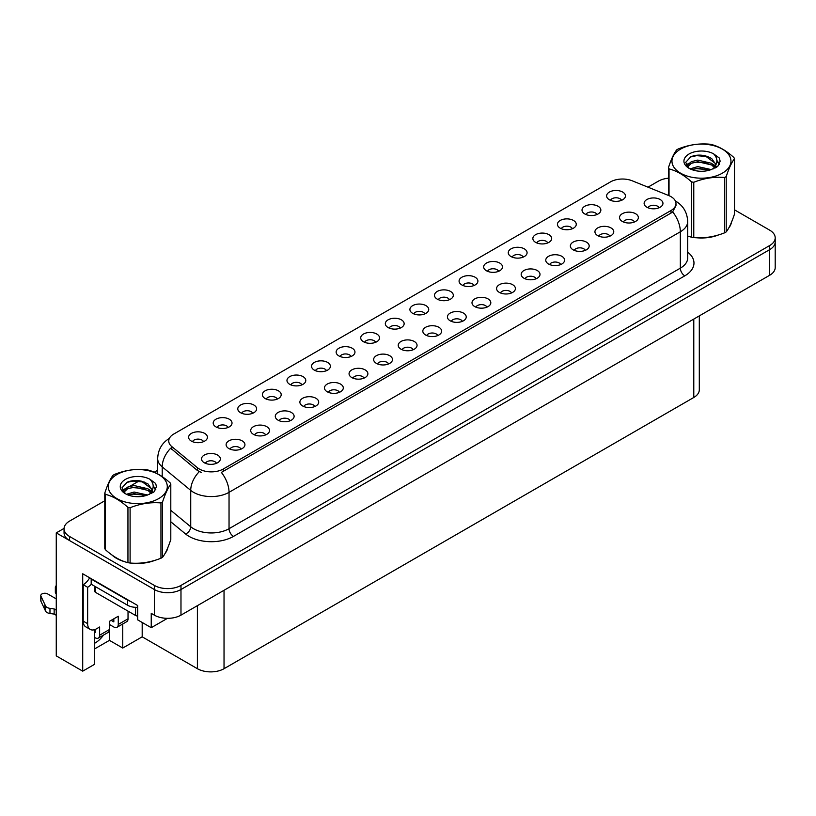 <?xml version="1.0" encoding="UTF-8"?>
<svg xmlns="http://www.w3.org/2000/svg" width="816" height="816" viewBox="0 0 816 816"><rect width="100%" height="100%" fill="white"/><g stroke="black" fill="none" stroke-linecap="round" stroke-linejoin="round"><path stroke-width="1.22" d="M301.889 384.877A5.651 3.264 0 0 0 300.37 383.285A5.651 3.264 0 0 0 294.8 382.459A5.651 3.264 0 0 0 290.863 384.877M303.032 376.625A9.415 5.437 0 0 0 290.965 376.023A9.415 5.437 0 0 0 287.854 382.775A9.415 5.437 0 0 0 289.721 384.316A9.415 5.437 0 0 0 304.898 382.775A9.415 5.437 0 0 0 303.032 376.625M621.537 200.328A5.651 3.264 0 0 0 620.027 198.737A5.651 3.264 0 0 0 614.458 197.911A5.651 3.264 0 0 0 610.521 200.328M622.69 192.076A9.415 5.437 0 0 0 610.623 191.474A9.415 5.437 0 0 0 607.502 198.227A9.415 5.437 0 0 0 609.368 199.767A9.415 5.437 0 0 0 624.556 198.227A9.415 5.437 0 0 0 622.69 192.076M609.868 236.181A5.651 3.264 0 0 0 608.348 234.59A5.651 3.264 0 0 0 602.779 233.764A5.651 3.264 0 0 0 598.842 236.181M611.011 227.929A9.415 5.437 0 0 0 598.944 227.317A9.415 5.437 0 0 0 595.833 234.08A9.415 5.437 0 0 0 597.7 235.61A9.415 5.437 0 0 0 612.877 234.08A9.415 5.437 0 0 0 611.011 227.929M326.471 370.678A5.651 3.264 0 0 0 324.962 369.097A5.651 3.264 0 0 0 319.393 368.271A5.651 3.264 0 0 0 315.455 370.678M327.624 362.426A9.415 5.437 0 0 0 315.557 361.825A9.415 5.437 0 0 0 312.436 368.577A9.415 5.437 0 0 0 314.303 370.117A9.415 5.437 0 0 0 329.491 368.577A9.415 5.437 0 0 0 327.624 362.426M536.102 278.766A5.651 3.264 0 0 0 534.582 277.175A5.651 3.264 0 0 0 529.023 276.349A5.651 3.264 0 0 0 525.076 278.766M537.244 270.514A9.415 5.437 0 0 0 525.178 269.912A9.415 5.437 0 0 0 522.067 276.665A9.415 5.437 0 0 0 523.933 278.205A9.415 5.437 0 0 0 539.111 276.665A9.415 5.437 0 0 0 537.244 270.514M474.004 285.508A5.651 3.264 0 0 0 472.495 283.917A5.651 3.264 0 0 0 466.925 283.091A5.651 3.264 0 0 0 462.988 285.508M475.157 277.256A9.415 5.437 0 0 0 463.09 276.644A9.415 5.437 0 0 0 459.969 283.407A9.415 5.437 0 0 0 461.836 284.937A9.415 5.437 0 0 0 477.023 283.407A9.415 5.437 0 0 0 475.157 277.256M388.569 363.946A5.651 3.264 0 0 0 387.049 362.355A5.651 3.264 0 0 0 381.49 361.529A5.651 3.264 0 0 0 377.543 363.946M389.711 355.694A9.415 5.437 0 0 0 377.645 355.082A9.415 5.437 0 0 0 374.534 361.845A9.415 5.437 0 0 0 376.4 363.375A9.415 5.437 0 0 0 391.578 361.845A9.415 5.437 0 0 0 389.711 355.694M547.771 242.913A5.651 3.264 0 0 0 546.261 241.332A5.651 3.264 0 0 0 540.692 240.506A5.651 3.264 0 0 0 536.755 242.913M548.923 234.661A9.415 5.437 0 0 0 536.857 234.059A9.415 5.437 0 0 0 533.735 240.812A9.415 5.437 0 0 0 535.602 242.352A9.415 5.437 0 0 0 550.79 240.812A9.415 5.437 0 0 0 548.923 234.661M462.335 321.351A5.651 3.264 0 0 0 460.816 319.77A5.651 3.264 0 0 0 455.257 318.934A5.651 3.264 0 0 0 451.309 321.351M463.478 313.099A9.415 5.437 0 0 0 451.411 312.497A9.415 5.437 0 0 0 448.3 319.25A9.415 5.437 0 0 0 450.167 320.79A9.415 5.437 0 0 0 465.344 319.25A9.415 5.437 0 0 0 463.478 313.099M498.596 271.31A5.651 3.264 0 0 0 497.077 269.719A5.651 3.264 0 0 0 491.518 268.892A5.651 3.264 0 0 0 487.57 271.31M499.739 263.058A9.415 5.437 0 0 0 487.682 262.456A9.415 5.437 0 0 0 484.561 269.209A9.415 5.437 0 0 0 486.428 270.749A9.415 5.437 0 0 0 501.616 269.209A9.415 5.437 0 0 0 499.739 263.058M413.161 349.748A5.651 3.264 0 0 0 411.641 348.157A5.651 3.264 0 0 0 406.072 347.33A5.651 3.264 0 0 0 402.135 349.748M414.304 341.496A9.415 5.437 0 0 0 402.237 340.884A9.415 5.437 0 0 0 399.116 347.647A9.415 5.437 0 0 0 400.993 349.187A9.415 5.437 0 0 0 416.17 347.647A9.415 5.437 0 0 0 414.304 341.496M572.363 228.725A5.651 3.264 0 0 0 570.843 227.134A5.651 3.264 0 0 0 565.284 226.307A5.651 3.264 0 0 0 561.337 228.725M573.505 220.473A9.415 5.437 0 0 0 561.439 219.861A9.415 5.437 0 0 0 558.328 226.624A9.415 5.437 0 0 0 560.194 228.154A9.415 5.437 0 0 0 575.372 226.624A9.415 5.437 0 0 0 573.505 220.473M486.917 307.163A5.651 3.264 0 0 0 485.408 305.572A5.651 3.264 0 0 0 479.839 304.745A5.651 3.264 0 0 0 475.901 307.163M488.07 298.911A9.415 5.437 0 0 0 476.003 298.299A9.415 5.437 0 0 0 472.882 305.051A9.415 5.437 0 0 0 474.759 306.592A9.415 5.437 0 0 0 489.937 305.051A9.415 5.437 0 0 0 488.07 298.911M228.123 427.462A5.651 3.264 0 0 0 226.603 425.881A5.651 3.264 0 0 0 221.034 425.054A5.651 3.264 0 0 0 217.097 427.462M229.265 419.21A9.415 5.437 0 0 0 217.199 418.608A9.415 5.437 0 0 0 214.088 425.36A9.415 5.437 0 0 0 215.954 426.901A9.415 5.437 0 0 0 231.132 425.36A9.415 5.437 0 0 0 229.265 419.21M351.064 356.49A5.651 3.264 0 0 0 349.544 354.899A5.651 3.264 0 0 0 343.985 354.073A5.651 3.264 0 0 0 340.037 356.49M352.206 348.238A9.415 5.437 0 0 0 340.15 347.626A9.415 5.437 0 0 0 337.028 354.389A9.415 5.437 0 0 0 338.895 355.919A9.415 5.437 0 0 0 354.083 354.389A9.415 5.437 0 0 0 352.206 348.238M241.036 449.116A5.651 3.264 0 0 0 239.516 447.535A5.651 3.264 0 0 0 233.957 446.699A5.651 3.264 0 0 0 230.01 449.116M242.179 440.864A9.415 5.437 0 0 0 230.122 440.263A9.415 5.437 0 0 0 227.001 447.015A9.415 5.437 0 0 0 228.868 448.555A9.415 5.437 0 0 0 244.055 447.015A9.415 5.437 0 0 0 242.179 440.864M424.83 313.895A5.651 3.264 0 0 0 423.31 312.304A5.651 3.264 0 0 0 417.751 311.477A5.651 3.264 0 0 0 413.804 313.895M425.972 305.643A9.415 5.437 0 0 0 413.916 305.041A9.415 5.437 0 0 0 410.795 311.794A9.415 5.437 0 0 0 412.661 313.334A9.415 5.437 0 0 0 427.849 311.794A9.415 5.437 0 0 0 425.972 305.643M290.21 420.73A5.651 3.264 0 0 0 288.701 419.138A5.651 3.264 0 0 0 283.132 418.312A5.651 3.264 0 0 0 279.194 420.73M291.363 412.478A9.415 5.437 0 0 0 279.296 411.866A9.415 5.437 0 0 0 276.175 418.628A9.415 5.437 0 0 0 278.042 420.158A9.415 5.437 0 0 0 293.23 418.628A9.415 5.437 0 0 0 291.363 412.478M363.977 378.134A5.651 3.264 0 0 0 362.467 376.553A5.651 3.264 0 0 0 356.898 375.727A5.651 3.264 0 0 0 352.961 378.134M365.129 369.883A9.415 5.437 0 0 0 353.063 369.281A9.415 5.437 0 0 0 349.942 376.033A9.415 5.437 0 0 0 351.808 377.573A9.415 5.437 0 0 0 366.996 376.033A9.415 5.437 0 0 0 365.129 369.883M449.422 299.696A5.651 3.264 0 0 0 447.902 298.115A5.651 3.264 0 0 0 442.333 297.289A5.651 3.264 0 0 0 438.396 299.696M450.565 291.455A9.415 5.437 0 0 0 438.498 290.843A9.415 5.437 0 0 0 435.377 297.595A9.415 5.437 0 0 0 437.254 299.135A9.415 5.437 0 0 0 452.431 297.595A9.415 5.437 0 0 0 450.565 291.455M314.803 406.531A5.651 3.264 0 0 0 313.283 404.94A5.651 3.264 0 0 0 307.724 404.114A5.651 3.264 0 0 0 303.776 406.531M315.945 398.279A9.415 5.437 0 0 0 303.889 397.678A9.415 5.437 0 0 0 300.767 404.43A9.415 5.437 0 0 0 302.634 405.97A9.415 5.437 0 0 0 317.822 404.43A9.415 5.437 0 0 0 315.945 398.279M523.189 257.111A5.651 3.264 0 0 0 521.669 255.52A5.651 3.264 0 0 0 516.1 254.694A5.651 3.264 0 0 0 512.162 257.111M524.331 248.86A9.415 5.437 0 0 0 512.264 248.258A9.415 5.437 0 0 0 509.143 255.01A9.415 5.437 0 0 0 511.02 256.55A9.415 5.437 0 0 0 526.198 255.01A9.415 5.437 0 0 0 524.331 248.86M437.743 335.549A5.651 3.264 0 0 0 436.234 333.958A5.651 3.264 0 0 0 430.664 333.132A5.651 3.264 0 0 0 426.727 335.549M438.896 327.298A9.415 5.437 0 0 0 426.829 326.696A9.415 5.437 0 0 0 423.708 333.448A9.415 5.437 0 0 0 425.575 334.988A9.415 5.437 0 0 0 440.762 333.448A9.415 5.437 0 0 0 438.896 327.298M375.656 342.292A5.651 3.264 0 0 0 374.136 340.7A5.651 3.264 0 0 0 368.567 339.874A5.651 3.264 0 0 0 364.63 342.292M376.798 334.04A9.415 5.437 0 0 0 364.732 333.428A9.415 5.437 0 0 0 361.621 340.19A9.415 5.437 0 0 0 363.487 341.731A9.415 5.437 0 0 0 378.665 340.19A9.415 5.437 0 0 0 376.798 334.04M634.45 221.983A5.651 3.264 0 0 0 632.941 220.391A5.651 3.264 0 0 0 627.371 219.565A5.651 3.264 0 0 0 623.434 221.983M635.603 213.731A9.415 5.437 0 0 0 623.536 213.119A9.415 5.437 0 0 0 620.415 219.881A9.415 5.437 0 0 0 622.282 221.422A9.415 5.437 0 0 0 637.469 219.881A9.415 5.437 0 0 0 635.603 213.731M339.395 392.333A5.651 3.264 0 0 0 337.875 390.742A5.651 3.264 0 0 0 332.306 389.915A5.651 3.264 0 0 0 328.369 392.333M340.537 384.081A9.415 5.437 0 0 0 328.471 383.479A9.415 5.437 0 0 0 325.349 390.232A9.415 5.437 0 0 0 327.226 391.772A9.415 5.437 0 0 0 342.404 390.232A9.415 5.437 0 0 0 340.537 384.081M203.531 441.66A5.651 3.264 0 0 0 202.011 440.069A5.651 3.264 0 0 0 196.452 439.243A5.651 3.264 0 0 0 192.515 441.66M204.683 433.408A9.415 5.437 0 0 0 192.617 432.806A9.415 5.437 0 0 0 189.496 439.559A9.415 5.437 0 0 0 191.362 441.099A9.415 5.437 0 0 0 206.55 439.559A9.415 5.437 0 0 0 204.683 433.408M277.297 399.075A5.651 3.264 0 0 0 275.777 397.484A5.651 3.264 0 0 0 270.218 396.658A5.651 3.264 0 0 0 266.281 399.075M278.44 390.823A9.415 5.437 0 0 0 266.383 390.221A9.415 5.437 0 0 0 263.262 396.974A9.415 5.437 0 0 0 265.129 398.514A9.415 5.437 0 0 0 280.316 396.974A9.415 5.437 0 0 0 278.44 390.823M216.444 463.315A5.651 3.264 0 0 0 214.934 461.723A5.651 3.264 0 0 0 209.365 460.897A5.651 3.264 0 0 0 205.428 463.315M217.597 455.063A9.415 5.437 0 0 0 205.53 454.461A9.415 5.437 0 0 0 202.409 461.213A9.415 5.437 0 0 0 204.275 462.754A9.415 5.437 0 0 0 219.463 461.213A9.415 5.437 0 0 0 217.597 455.063M659.042 207.784A5.651 3.264 0 0 0 657.523 206.193A5.651 3.264 0 0 0 651.964 205.367A5.651 3.264 0 0 0 648.026 207.784M660.185 199.532A9.415 5.437 0 0 0 648.128 198.931A9.415 5.437 0 0 0 645.007 205.683A9.415 5.437 0 0 0 646.874 207.223A9.415 5.437 0 0 0 662.062 205.683A9.415 5.437 0 0 0 660.185 199.532M400.238 328.093A5.651 3.264 0 0 0 398.728 326.502A5.651 3.264 0 0 0 393.159 325.676A5.651 3.264 0 0 0 389.222 328.093M401.39 319.841A9.415 5.437 0 0 0 389.324 319.24A9.415 5.437 0 0 0 386.203 325.992A9.415 5.437 0 0 0 388.069 327.532A9.415 5.437 0 0 0 403.257 325.992A9.415 5.437 0 0 0 401.39 319.841M265.628 434.918A5.651 3.264 0 0 0 264.109 433.337A5.651 3.264 0 0 0 258.539 432.511A5.651 3.264 0 0 0 254.602 434.918M266.771 426.676A9.415 5.437 0 0 0 254.704 426.064A9.415 5.437 0 0 0 251.583 432.817A9.415 5.437 0 0 0 253.46 434.357A9.415 5.437 0 0 0 268.637 432.817A9.415 5.437 0 0 0 266.771 426.676M596.955 214.526A5.651 3.264 0 0 0 595.435 212.935A5.651 3.264 0 0 0 589.866 212.109A5.651 3.264 0 0 0 585.929 214.526M598.097 206.275A9.415 5.437 0 0 0 586.031 205.663A9.415 5.437 0 0 0 582.91 212.425A9.415 5.437 0 0 0 584.786 213.965A9.415 5.437 0 0 0 599.964 212.425A9.415 5.437 0 0 0 598.097 206.275M511.51 292.964A5.651 3.264 0 0 0 509.99 291.373A5.651 3.264 0 0 0 504.431 290.547A5.651 3.264 0 0 0 500.494 292.964M512.662 284.713A9.415 5.437 0 0 0 500.596 284.101A9.415 5.437 0 0 0 497.474 290.863A9.415 5.437 0 0 0 499.341 292.393A9.415 5.437 0 0 0 514.529 290.863A9.415 5.437 0 0 0 512.662 284.713M252.705 413.273A5.651 3.264 0 0 0 251.195 411.682A5.651 3.264 0 0 0 245.626 410.856A5.651 3.264 0 0 0 241.689 413.273M253.858 405.022A9.415 5.437 0 0 0 241.791 404.41A9.415 5.437 0 0 0 238.67 411.172A9.415 5.437 0 0 0 240.536 412.702A9.415 5.437 0 0 0 255.724 411.172A9.415 5.437 0 0 0 253.858 405.022M585.276 250.369A5.651 3.264 0 0 0 583.756 248.788A5.651 3.264 0 0 0 578.197 247.962A5.651 3.264 0 0 0 574.26 250.369M586.429 242.117A9.415 5.437 0 0 0 574.362 241.516A9.415 5.437 0 0 0 571.241 248.268A9.415 5.437 0 0 0 573.107 249.808A9.415 5.437 0 0 0 588.295 248.268A9.415 5.437 0 0 0 586.429 242.117M560.684 264.568A5.651 3.264 0 0 0 559.174 262.976A5.651 3.264 0 0 0 553.605 262.15A5.651 3.264 0 0 0 549.668 264.568M561.836 256.316A9.415 5.437 0 0 0 549.77 255.714A9.415 5.437 0 0 0 546.649 262.466A9.415 5.437 0 0 0 548.515 264.007A9.415 5.437 0 0 0 563.703 262.466A9.415 5.437 0 0 0 561.836 256.316M671.017 196.666A16.952 9.782 0 0 0 668.753 195.565L632.206 180.795A16.952 9.782 0 0 0 610.501 181.886L173.716 434.071A16.952 9.782 0 0 0 168.749 440.987A16.952 9.782 0 0 0 171.819 446.597L197.411 467.701A16.952 9.782 0 0 0 223.278 469.006L671.017 210.497A16.952 9.782 0 0 0 675.985 203.582A16.952 9.782 0 0 0 671.017 196.666M64.076 528.38L56.263 532.889L154.346 589.519A18.829 10.873 0 0 0 180.979 589.519L769.682 249.635A18.829 10.873 0 0 0 775.2 241.944A18.829 10.873 0 0 1 769.682 249.635L180.979 589.519A18.829 10.873 0 0 1 154.346 589.519L69.574 540.58A18.829 10.873 0 0 1 64.056 532.889L64.056 528.788A18.829 10.873 0 0 0 69.574 536.479L154.346 585.419A18.829 10.873 0 0 0 180.979 585.419L769.682 245.534A18.829 10.873 0 0 0 775.2 237.844A18.829 10.873 0 0 0 769.682 230.153L734.482 209.824M94.34 629.748L94.34 664.448L82.712 671.16L82.712 573.781L137.659 605.513L137.659 619.854L151.235 627.698L151.235 613.346L154.346 615.142A18.829 10.873 0 0 0 180.979 615.142L769.682 275.257A18.829 10.873 0 0 0 775.2 267.566L775.2 237.844M167.474 618.324L151.235 627.698M82.712 671.16L56.263 655.891L56.263 532.889M699.302 315.894L699.302 389.803A18.829 10.873 180 0 1 693.784 397.484L224.033 668.702A18.829 10.873 180 0 1 197.401 668.702L142.188 636.827L142.188 622.475M142.188 636.827L122.747 648.047L122.747 623.985M94.34 649.067L109.436 640.356L122.747 648.047M94.34 643.406A20.084 11.597 120 0 0 103.479 635.103M109.436 640.356L109.436 624.475M112.016 555.033A30.131 17.391 0 0 0 116.484 558.328A30.131 17.391 0 0 0 124.522 561.653M675.985 203.582L675.985 205.663L672.659 211.864L671.017 213.058L221.371 472.413A21.971 12.689 60 0 1 229.041 492.323A25.102 14.494 180 0 1 193.535 492.323A25.102 14.494 180 0 1 190.73 490.385L162.211 466.874A25.102 14.494 180 0 1 157.672 458.561L157.672 473.861M201.215 472.413L197.411 470.485L170.677 448.229A21.971 14.698 129.5 0 0 162.211 466.874L162.211 476.626M687.694 236.069A30.131 17.391 0 0 0 688.204 236.212M696.313 237.742A30.131 17.391 0 0 0 718.641 234.896M728.81 227.899A30.131 17.391 0 0 0 731.442 222.38M132.641 563.173A30.131 17.391 0 0 0 154.958 560.327M165.138 553.34A30.131 17.391 0 0 0 167.759 547.811M668.457 178.184A18.829 10.873 0 0 0 658.277 181.213L647.975 187.17M157.672 470.24L154.255 472.209M139.403 480.787L129.846 486.305M104.785 500.769L69.574 521.098A18.829 10.873 0 0 0 64.056 528.788M128.03 611.123L128.03 618.803L118.259 624.444A6.273 3.621 60 0 1 116.963 627.32A6.273 3.621 60 0 1 113.822 627.004L109.385 624.444M118.259 624.444L118.259 616.243L109.385 621.374L109.385 629.575L99.623 635.205L99.623 627.004L96.512 628.799A12.556 7.252 -60 0 1 90.239 629.422A12.556 7.252 -60 0 1 87.638 623.679L87.638 587.285L83.201 584.725A12.556 7.252 120 0 0 89.648 577.789M111.16 620.344L113.822 621.884L113.822 618.814M130.427 601.331A12.556 7.252 180 0 1 127.582 600.097L91.188 579.085A12.556 7.252 0 0 0 91.565 578.901M91.188 579.085L91.188 584.215L127.582 605.227A12.556 7.252 0 0 0 137.659 607.318M90.239 629.422L85.802 626.861A12.556 7.252 -60 0 1 83.201 621.119L83.201 584.725M91.29 584.276A12.556 7.252 -60 0 1 87.638 587.285M94.34 632.155L95.186 632.645L95.186 629.452M56.263 615.295L54.152 614.081L54.152 608.95L56.263 610.174M99.623 635.205A6.273 3.621 60 0 1 98.318 638.081A6.273 3.621 60 0 1 95.186 637.775L94.34 637.286M56.263 598.893L47.644 593.926A4.009 2.315 180 0 0 43.279 593.426A4.009 2.315 180 0 0 40.8 595.558A4.009 2.315 180 0 0 40.933 596.159L45.696 606.268A6.273 3.621 0 0 0 49.97 608.359L54.152 608.95M54.152 614.081L49.97 613.489L49.97 608.359M45.696 606.268L45.696 611.388L40.933 601.28A4.009 2.315 0 0 1 40.8 600.688L40.8 595.558M45.696 611.388A6.273 3.621 0 0 0 49.97 613.489M98.318 638.081L108.089 632.441A6.273 3.621 -120 0 0 109.385 629.575M44.849 604.595L44.849 609.715M116.963 627.32L126.725 621.68A6.273 3.621 -120 0 0 128.03 618.803M56.263 588.632A4.009 2.315 180 0 1 55.345 587.163A4.009 2.315 180 0 1 56.263 585.694M55.345 587.163L55.345 592.283A4.009 2.315 0 0 0 56.263 593.762M730.402 224.757A29.815 17.218 180 0 1 730.075 225.44M715.642 235.742A29.815 17.218 180 0 1 700.444 237.803M166.719 550.198A29.815 17.218 180 0 1 166.403 550.882M151.97 561.173A29.815 17.218 180 0 1 136.772 563.234M120.819 560.184A29.815 17.218 180 0 1 116.708 558.205A29.815 17.218 180 0 1 114.005 556.41M94.707 586.245L94.707 591.131A3.142 1.816 0 0 0 95.625 592.416L135.568 615.478A3.142 1.816 0 0 0 137.659 616.009M680.605 149.104A29.498 17.034 -0 0 0 680.605 173.196A29.498 17.034 -0 0 0 722.323 173.196A29.498 17.034 -0 0 0 722.323 149.104A29.498 17.034 -0 0 0 680.605 149.104M687.694 236.038L691.621 237.252A33.895 19.574 -0 0 0 693.773 237.589C704.014 238.486 714.306 236.885 724.639 232.815A33.895 19.574 -0 0 0 725.434 232.366A33.895 19.574 -0 0 0 726.209 231.907C728.953 228.47 731.707 222.533 734.482 214.088L734.482 158.773A33.895 19.574 -0 0 0 733.9 157.539C726.352 150.695 718.825 146.35 711.307 144.493A33.895 19.574 -0 0 0 709.165 144.157C698.833 143.279 688.541 144.871 678.3 148.94A33.895 19.574 -0 0 0 677.504 149.379A33.895 19.574 -0 0 0 676.729 149.838C673.955 153.326 671.201 159.263 668.457 167.657A33.895 19.574 -0 0 0 669.028 168.902L669.028 195.677M691.621 237.252L691.621 181.948C684.073 175.103 676.546 170.758 669.028 168.902M691.621 181.948A33.895 19.574 -0 0 0 693.773 182.274L693.773 237.589M724.639 232.815L724.639 177.5C714.388 176.603 704.106 178.194 693.773 182.274M724.639 177.5A33.895 19.574 -0 0 0 725.434 177.052A33.895 19.574 -0 0 0 726.209 176.593L726.209 231.907M711.226 169.585L697.751 166.607L690.112 168.861M709.349 170.197L697.751 168.229L691.825 169.606M714.918 166.729L711.613 163.322L697.751 160.089L691.325 161.69L687.602 164.863L687.123 166.586M714.388 167.545L711.613 164.954L697.751 161.721L691.325 163.322L687.419 166.913M713.123 168.953L715.326 165.903L715.816 163.751L705.055 155.734C699.689 154.632 694.916 155.02 690.724 156.866L685.675 162.374L689.071 168.269M715.061 168.096L715.816 165.046M715.775 164.393L711.613 158.437L705.432 155.805M689.061 153.989A17.534 10.129 -0 0 0 689.061 168.31A17.534 10.129 -0 0 0 710.991 169.646L717.825 166.331L720.13 161.15L719.345 158.049L713.592 153.836A17.534 10.129 -0 0 0 689.061 153.989M713.592 153.836C717.254 157.549 717.825 161.568 715.326 165.893M668.457 195.442L668.457 167.657M734.482 158.773C731.728 162.211 728.974 168.147 726.209 176.593M708.064 169.646L696.64 168.667L692.09 169.493M716.407 167.341L715.612 166.699M715.122 166.342L714.306 165.811M708.064 163.139L696.64 162.16L692.09 162.986M687.694 164.71L686.358 165.536M719.263 164.393L716.856 161.231M708.115 156.641L696.64 155.652L690.52 156.968M720.13 161.303L719.345 158.049M716.927 166.994L715.754 165.995M715.397 165.73L712.592 164.047M688.806 163.343L686.052 164.934M719.457 164.006L716.856 160.415M116.933 474.535A29.498 17.034 -0 0 0 116.933 498.627A29.498 17.034 -0 0 0 158.651 498.627A29.498 17.034 -0 0 0 158.651 474.535A29.498 17.034 -0 0 0 116.933 474.535M113.822 474.82A33.895 19.574 -0 0 0 113.057 475.279C110.282 478.757 107.528 484.704 104.785 493.099A33.895 19.574 -0 0 0 105.356 494.333L105.356 549.647C112.873 556.461 120.401 560.806 127.949 562.683A33.895 19.574 -0 0 0 130.101 563.02C140.342 563.917 150.634 562.326 160.956 558.246A33.895 19.574 -0 0 0 161.762 557.797A33.895 19.574 -0 0 0 162.527 557.338C165.281 553.901 168.035 547.964 170.799 539.519L170.799 484.214A33.895 19.574 -0 0 0 170.228 482.97C162.68 476.136 155.142 471.781 147.635 469.924A33.895 19.574 -0 0 0 145.483 469.598C135.16 468.71 124.868 470.302 114.628 474.371A33.895 19.574 -0 0 0 113.822 474.82M127.949 562.683L127.949 507.379C120.401 500.534 112.873 496.189 105.356 494.333M127.949 507.379A33.895 19.574 -0 0 0 130.101 507.715L130.101 563.02M160.956 558.246L160.956 502.942C150.715 502.044 140.423 503.635 130.101 507.715M160.956 502.942A33.895 19.574 -0 0 0 161.762 502.493A33.895 19.574 -0 0 0 162.527 502.034L162.527 557.338M104.785 493.099L104.785 548.403A33.895 19.574 -0 0 0 105.356 549.647M147.553 495.016L134.079 492.038L126.429 494.292M145.676 495.628L134.079 493.66L128.153 495.037M151.246 492.17L147.941 488.753L134.079 485.53L127.643 487.132L123.93 490.304L123.451 492.028M150.715 492.976L147.941 490.385L134.079 487.152L127.643 488.753L123.736 492.344M149.45 494.384L151.654 491.334L152.143 489.182L141.382 481.165C136.017 480.073 131.233 480.451 127.051 482.297L122.002 487.805L125.389 493.711A17.534 10.129 -0 0 0 147.319 495.088L154.153 491.773L156.458 486.581L155.672 483.49L149.92 479.267A17.534 10.129 -0 0 0 125.389 479.42A17.534 10.129 -0 0 0 125.389 493.741M151.388 493.537L152.143 490.477M152.092 489.824L147.941 483.878L141.76 481.236M149.92 479.267C153.571 482.98 154.153 486.999 151.654 491.324M170.799 484.214C168.055 487.642 165.301 493.588 162.527 502.034M144.391 495.088L132.957 494.108L128.418 494.935M152.735 492.772L151.939 492.13M151.45 491.783L150.634 491.242M144.391 488.58L132.957 487.601L128.418 488.427M124.022 490.141L122.675 490.967M155.591 489.824L153.184 486.662M144.432 482.083L132.957 481.083L126.847 482.399M156.458 486.744L155.672 483.49M153.255 492.436L152.082 491.426M151.725 491.161L148.92 489.478M125.123 488.774L122.38 490.375M155.785 489.447L153.173 485.846M769.682 275.257L769.682 245.534M180.979 615.142L180.979 585.419M154.346 615.142L154.346 585.419M224.033 668.702L224.033 590.284M693.784 397.484L693.784 319.076M197.401 668.702L197.401 605.666M171.819 446.597L171.819 449.392M197.411 467.701L197.411 470.485M223.278 469.006L223.278 471.556M671.017 210.497L671.017 213.058M687.694 252.164A31.385 18.115 180 0 1 684.777 275.849L233.488 536.398A6.273 3.621 60 0 1 229.041 528.707L680.34 268.158A25.102 14.494 0 0 0 687.694 257.907L687.694 221.524A25.102 14.494 180 0 1 680.34 231.775A21.971 12.689 -120 0 0 672.659 211.864M233.488 536.398A31.385 18.115 180 0 1 189.098 536.398A31.385 18.115 180 0 1 185.579 533.98L170.799 521.791M199.288 471.658A21.971 14.698 129.5 0 0 190.73 490.385L190.73 526.779A25.102 14.494 0 0 0 193.535 528.707A25.102 14.494 0 0 0 229.041 528.707L229.041 492.323L680.34 231.775L680.34 268.158A6.273 3.621 60 0 0 684.777 275.849M69.574 536.479L69.574 540.58M170.799 510.347L190.73 526.779A6.273 4.202 -50.5 0 1 185.579 533.98M127.582 600.097L127.582 605.227M87.638 623.679L83.201 621.119M40.933 596.159L40.933 601.28M135.568 615.478L135.568 607.328M95.625 592.416L95.625 586.775M687.694 221.524C687.266 212.497 683.298 205.724 675.791 201.215L675.373 200.981M169.575 438.253C162.058 442.762 158.09 449.534 157.672 458.561"/></g></svg>

